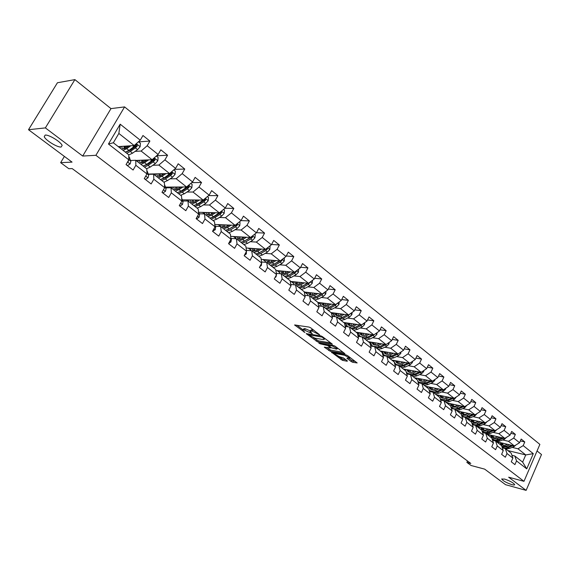 <?xml version="1.0" encoding="UTF-8"?>
<svg xmlns="http://www.w3.org/2000/svg" width="570" height="570" viewBox="0 0 570 570"><rect width="100%" height="100%" fill="white"/><g stroke="black" fill="none" stroke-linecap="round" stroke-linejoin="round"><path stroke-width="0.85" d="M319.677 334.904L310.757 327.843L309.111 327.08L294.597 324.986L304.936 332.488L302.642 330.123L303.603 329.709L312.246 333.685L309.966 331.312L312.153 331.084L319.677 334.904M504.436 479.035L501.764 479.171C503.346 481.08 506.73 482.911 511.931 484.65C513.848 485.155 514.753 485.113 514.653 484.521C513.057 482.598 509.651 480.774 504.436 479.035M45.18 135.09L44.239 136.679C45.393 140.184 57.477 147.58 61.133 147.039L62.144 145.457C61.068 141.987 48.756 134.449 45.18 135.09M351.163 361.544L352.745 362.285L357.176 362.94L347.593 355.623L345.99 354.875L331.619 352.274L342.428 360.34L347.258 361.252L347.28 360.817L343.332 357.867L339.357 356.685L334.291 353.835L335.146 353.543L344.615 355.26L349.724 358.131L346.902 358.252L351.163 361.544L351.704 360.447L355.516 361.594M45.365 127.901L82.7 156.052L110.979 108.614L74.898 79.622L45.365 127.901L28.5 129.718L72.048 162.115L60.634 162.664L68.828 168.713L72.169 168.585L470.827 463.439L466.88 462.391L471.105 465.512L484.657 469.131L505.569 484.692L526.124 490.378L541.5 454.532L537.054 450.955M82.7 156.052L95.903 155.304L523.98 481.322L508.654 477.204L526.124 490.378M332.103 344.408L332.096 343.938L322.413 336.635L320.782 335.88L306.211 333.649L317.782 341.943L332.267 344.081M335.139 346.232L344.935 353.714L330.237 351.241L324.309 347.166L330.707 347.949L327.686 345.584L320.091 343.803L318.751 343.04L333.521 345.477L335.139 346.232M28.5 129.718L57.435 82.75L74.898 79.622M95.903 155.304L124.581 106.903L539.875 444.401L523.98 481.322M520.367 440.924L524.785 441.95L521.18 439.057L519.576 442.726L513.741 438.074L515.358 434.383L511.682 431.433L510.057 435.131L504.108 430.386L505.747 426.666L501.999 423.66L500.353 427.393L494.283 422.548L495.95 418.808L492.124 415.737L490.449 419.492L484.258 414.554L485.953 410.785L482.056 407.657L480.353 411.44L474.033 406.403L475.758 402.598L471.782 399.406L470.051 403.225L463.602 398.081L465.355 394.248L461.294 390.992L459.534 394.839L452.958 389.595L454.732 385.726L450.592 382.406L448.804 386.282L442.092 380.924L443.895 377.026L439.67 373.635L437.853 377.547L430.998 372.075L432.837 368.149L428.519 364.686L426.666 368.626L419.663 363.04L421.536 359.079L417.126 355.538L415.245 359.513L408.091 353.806L409.994 349.816L405.491 346.204L403.574 350.208L396.264 344.38L398.202 340.354L393.599 336.656L391.647 340.696L384.18 334.74L386.154 330.685L381.451 326.909L379.463 330.978L371.832 324.893L373.834 320.796L369.025 316.934L367.009 321.045L359.207 314.818L361.245 310.693L356.328 306.745L354.269 310.885L346.289 304.515L348.37 300.354L343.339 296.322L341.245 300.497L333.079 293.985L335.196 289.788L330.051 285.656L327.921 289.866L319.563 283.204L321.722 278.972L316.457 274.74L314.284 278.994L305.734 272.168L307.928 267.9L302.542 263.575L300.326 267.857L291.569 260.875L293.814 256.571L288.292 252.139L286.033 256.457L277.07 249.311L279.357 244.965L273.707 240.426L271.398 244.787L262.214 237.462L264.551 233.08L258.759 228.435L256.407 232.831L246.995 225.328L249.375 220.904L243.44 216.137L241.039 220.576L231.399 212.888L233.828 208.421L227.743 203.54L225.292 208.014L215.403 200.134L217.89 195.631L211.648 190.622L209.147 195.139L199.001 187.053L201.538 182.507L195.139 177.37L192.582 181.93L182.179 173.629L184.766 169.048L178.203 163.775L175.589 168.378L164.915 159.864L167.559 155.232L160.818 149.825L158.154 154.47L147.188 145.728L149.896 141.054L142.97 135.503L140.249 140.184L120.177 124.182L108.457 144.025L113.337 142.778L128.756 154.805L128.806 159.828L126.041 164.58L133.102 170.031L135.845 165.3L135.753 160.27L146.803 168.891L146.96 173.928L144.26 178.638L151.136 183.946L153.822 179.251L153.622 174.206L164.388 182.607L164.645 187.658L162.001 192.325L168.699 197.491L171.321 192.845L171.029 187.787L181.517 195.973L181.873 201.039L179.279 205.656L185.813 210.693L188.378 206.091L187.986 201.025L198.21 208.998L198.659 214.078L196.123 218.652L202.485 223.561L205.001 219.001L204.523 213.921L214.491 221.702L215.025 226.782L212.539 231.32L218.745 236.108L221.21 231.584L220.647 226.497L230.365 234.085L230.978 239.172L228.549 243.668L234.598 248.335L237.013 243.86L236.372 238.766L245.855 246.169L246.546 251.263L244.16 255.716L250.066 260.269L252.432 255.83L251.712 250.743L260.967 257.961L261.737 263.055L259.4 267.472L265.164 271.918L267.48 267.515L266.689 262.421L275.723 269.475L276.557 274.569L274.27 278.944L279.891 283.283L282.164 278.922L281.309 273.828L290.13 280.718L291.035 285.812L288.791 290.144L294.277 294.384L296.507 290.059L295.581 284.971L304.202 291.697L305.164 296.785L302.962 301.088L308.327 305.228L310.515 300.939L309.531 295.851L317.953 302.421L335.538 304.651L327.351 298.181L321.323 297.454M524.785 441.95L523.196 445.612L533.285 453.663L526.737 468.853L516.534 460.923L514.924 464.621L511.261 461.8L512.879 458.088L506.979 453.506L505.348 457.233L501.614 454.354L503.253 450.614L497.24 445.94L495.579 449.694L491.775 446.759L493.442 442.99L487.307 438.23L485.619 442.014L481.736 439.014L483.431 435.216L477.168 430.357L475.458 434.169L471.497 431.112L473.221 427.286L466.83 422.327L465.091 426.175L461.052 423.054L462.797 419.199L456.285 414.134L454.511 418.01L450.386 414.825L452.167 410.942L445.512 405.776L443.716 409.68L439.506 406.431L441.315 402.513L434.518 397.24L432.694 401.18L428.391 397.86L430.236 393.906L423.296 388.519L421.437 392.495L417.048 389.103L418.914 385.12L411.832 379.62L409.944 383.624L405.455 380.161L407.358 376.143L400.126 370.529L398.202 374.561L393.614 371.027L395.551 366.973L388.156 361.238L386.203 365.306L381.515 361.694L383.489 357.604L375.929 351.74L373.934 355.844L369.146 352.146L371.155 348.028L363.432 342.029L361.401 346.168L356.507 342.392L358.544 338.238L350.65 332.103L348.584 336.279L343.575 332.417L345.655 328.227L337.575 321.95L335.474 326.161L330.351 322.214L332.467 317.989L324.202 311.569L322.057 315.816L316.813 311.769L318.972 307.508L310.515 300.939M305.164 296.785L296.507 290.059M291.035 285.812L282.164 278.922M276.557 274.569L267.48 267.515M261.737 263.055L252.432 255.83M246.546 251.263L237.013 243.86M230.978 239.172L221.21 231.584M215.025 226.782L205.001 219.001M198.659 214.078L188.378 206.091M181.873 201.039L171.321 192.845M164.645 187.658L153.822 179.251M146.96 173.928L135.845 165.3M128.806 159.828L108.457 144.025M502.662 439.933L508.504 441.308L514.361 445.932L496.427 441.672M493.684 437.824L493.121 435.665M502.327 447.87L505.305 448.597L511.19 453.186L512.879 458.088M514.361 445.932L519.576 442.726M508.504 441.308L513.741 438.074M506.979 453.506L505.305 448.597M492.979 432.324L498.843 433.67L504.813 438.387L486.873 434.212M492.544 440.289L495.594 441.016L501.593 445.697L503.253 450.614M504.813 438.387L510.057 435.131M498.843 433.67L504.108 430.386M497.24 445.94L495.594 441.016M483.111 424.565L488.982 425.883L495.074 430.692L477.126 426.609M482.569 432.559L485.683 433.286L491.803 438.059L493.442 442.99M495.074 430.692L500.353 427.393M488.982 425.883L494.283 422.548M487.307 438.23L485.683 433.286M473.043 416.656L478.935 417.945L485.141 422.847L467.193 418.857M472.387 424.678L475.58 425.398L481.821 430.272L483.431 435.216M485.141 422.847L490.449 419.492M478.935 417.945L484.258 414.554M477.168 430.357L475.58 425.398M462.776 408.583L468.683 409.844L475.017 414.846L457.062 410.956M461.999 416.634L465.27 417.361L471.639 422.327L473.221 427.286M475.017 414.846L480.353 411.44M468.683 409.844L474.033 406.403M466.83 422.327L465.27 417.361M452.295 400.347L458.216 401.579L464.678 406.681L446.738 402.897M451.404 408.434L454.753 409.153L461.251 414.219L462.797 419.199M464.678 406.681L470.051 403.225M458.216 401.579L463.602 398.081M456.285 414.134L454.753 409.153M441.607 391.946L447.543 393.143L454.133 398.352L436.2 394.675M440.589 400.062L444.023 400.781L450.649 405.954L452.167 410.942M454.133 398.352L459.534 394.839M447.543 393.143L452.958 389.595M445.512 405.776L444.023 400.781M430.699 383.375L436.641 384.529L443.375 389.851L425.455 386.289M429.545 391.512L433.065 392.231L439.833 397.511L441.315 402.513M443.375 389.851L448.804 386.282M436.641 384.529L442.092 380.924M434.518 397.24L433.065 392.231M419.556 374.618L425.519 375.737L432.388 381.173L414.483 377.732M418.266 382.791L421.878 383.503L428.79 388.897L430.236 393.906M432.388 381.173L437.853 377.547M425.519 375.737L430.998 372.075M423.296 388.519L421.878 383.503M408.184 365.684L414.155 366.767L421.173 372.31L403.289 368.997M394.939 363.29L394.568 363.225M406.745 373.884L410.45 374.59L417.511 380.097L418.914 385.12M421.173 372.31L426.666 368.626M414.155 366.767L419.663 363.04M411.832 379.62L410.45 374.59M396.57 356.556L402.548 357.597L409.723 363.261L391.861 360.083M383.311 354.262L382.613 354.141M394.982 364.793L398.786 365.484L405.997 371.113L407.358 376.143M409.723 363.261L415.245 359.513M402.548 357.597L408.091 353.806M400.126 370.529L398.786 365.484M384.707 347.237L390.692 348.227L398.024 354.02L380.19 350.978M371.448 345.042L370.386 344.864M382.955 355.502L386.859 356.186L394.226 361.929L393.934 360.454M398.024 354.02L403.574 350.208M390.692 348.227L396.264 344.38M395.551 366.973L394.226 361.929M388.156 361.238L386.859 356.186M372.58 337.711L378.58 338.658L386.068 344.572L368.277 341.679M359.328 335.63L357.882 335.402M370.664 346.011L374.675 346.681L382.206 352.552L383.489 357.604M386.068 344.572L391.647 340.696M378.58 338.658L384.18 334.74M375.929 351.74L374.675 346.681M360.19 327.978L366.197 328.876L373.849 334.918L356.1 332.182M346.952 326.012L345.099 325.734M358.095 336.307L362.228 336.963L369.923 342.969L371.155 348.028M373.849 334.918L379.463 330.978M366.197 328.876L371.832 324.893M363.432 342.029L362.228 336.963M347.522 318.031L353.543 318.872L361.366 325.057L343.66 322.478M334.319 316.186L332.018 315.858M345.249 326.396L349.495 327.03L357.362 333.165L358.544 338.238M361.366 325.057L367.009 321.045M353.543 318.872L359.207 314.818M350.65 332.103L349.495 327.03M334.569 307.857L340.596 308.648L348.598 314.968L330.949 312.56M321.565 306.275L318.63 305.777M332.103 316.257L336.478 316.87L344.522 323.147L345.655 328.227M348.598 314.968L354.269 310.885M340.596 308.648L346.289 304.515M337.575 321.95L336.478 316.87M318.651 305.891L323.154 306.482L331.391 312.902L332.467 317.989M335.538 304.651L341.245 300.497M327.351 298.181L333.079 293.985M324.202 311.569L323.154 306.482M307.772 286.817L313.806 287.48L322.178 294.099L304.266 292.011M302.285 286.211L298.552 287.287M304.886 295.288L309.531 295.851M322.178 294.099L327.921 289.866M313.806 287.48L319.563 283.204M318.972 307.508L317.953 302.421M293.899 275.93L299.941 276.528L308.512 283.297L290.244 281.366M290.793 284.444L295.581 284.971M308.512 283.297L314.284 278.994M299.941 276.528L305.734 272.168M279.706 264.786L285.748 265.314L294.526 272.246L275.887 270.486M276.357 273.344L281.309 273.828M294.526 272.246L300.326 267.857M285.748 265.314L291.569 260.875M265.171 253.379L271.22 253.835L280.205 260.932L261.181 259.357M261.573 261.986L266.689 262.421M280.205 260.932L286.033 256.457M271.22 253.835L277.07 249.311M250.287 241.701L256.336 242.072L265.535 249.346L246.105 247.986M246.425 250.351L251.712 250.743M265.535 249.346L271.398 244.787M256.336 242.072L262.214 237.462M235.04 229.739L241.089 230.023L250.515 237.476L230.643 236.351M231.057 238.452L236.372 238.766M250.515 237.476L256.407 232.831M241.089 230.023L246.995 225.328M219.407 217.484L225.456 217.683L235.118 225.314L214.776 224.459M212.923 217.27L212.567 217.256M215.353 226.262L220.647 226.497M235.118 225.314L241.039 220.576M225.456 217.683L231.399 212.888M203.39 204.922L209.439 205.022L219.343 212.845L198.652 212.289M196.636 204.801L196.251 204.801M199.265 213.771L204.523 213.921M219.343 212.845L225.292 208.014M209.439 205.022L215.403 200.134M186.96 192.04L193.009 192.04L203.169 200.07L182.322 199.849M179.842 192.04L179.479 192.04M182.763 200.961L187.986 201.025M203.169 200.07L209.147 195.139M193.009 192.04L199.001 187.053M170.109 178.838L176.159 178.724L186.575 186.96L165.564 187.11M165.834 187.822L171.029 187.787M186.575 186.96L192.582 181.93M176.159 178.724L182.179 173.629M152.817 165.293L158.859 165.065L169.554 173.515L148.371 174.057M148.471 174.342L153.622 174.206M169.554 173.515L175.589 168.378M158.859 165.065L164.915 159.864M135.069 151.392L141.111 151.036L152.09 159.714L135.988 160.455M130.644 160.505L135.753 160.27M152.09 159.714L158.154 154.47M141.111 151.036L147.188 145.728M120.177 124.182L118.845 133.444L134.157 145.542L118.261 146.618M134.157 145.542L140.249 140.184M110.979 108.614L124.581 106.903M467.507 460.988L466.88 462.391M64.389 156.415L60.634 162.664M118.845 133.444L113.337 142.778M507.834 450.564L525.747 454.931L517.988 448.797L512.159 447.4M503.552 445.341L503.032 445.213M511.924 455.309L514.838 456.029L522.64 462.113L525.747 454.931L533.285 453.663M526.737 468.853L522.64 462.113M517.988 448.797L523.196 445.612M516.534 460.923L514.838 456.029M138.596 141.88L149.896 141.054M156.615 155.795L167.559 155.232M174.427 169.368L184.766 169.048M153.223 173.936L153.579 174.213M191.748 182.635L201.538 182.507M170.067 187.074L170.986 187.787M208.606 195.588L217.89 195.631M186.497 199.892L187.943 201.025M225.015 208.242L233.828 208.421M202.528 212.396L204.48 213.921M241.01 220.604L249.375 220.904M218.167 224.601L220.419 226.354M256.486 232.674L264.551 233.08M233.436 236.507L235.709 238.281M271.562 244.473L279.357 244.965M248.342 248.142L250.636 249.931M286.275 255.994L293.814 256.571M262.905 259.5L265.214 261.302M300.632 267.259L307.928 267.9M277.127 270.6L279.457 272.417M314.654 278.267L321.722 278.972M291.035 281.445L293.372 283.269M328.341 289.033L335.196 289.788M304.622 292.047L306.974 293.885M318.602 305.655L321.259 306.005M341.715 299.556L348.37 300.354M317.96 302.456L320.276 304.259M331.989 315.737L334.184 316.044M354.782 309.852L361.245 310.693M331.398 312.937L333.279 314.405M345.071 325.613L346.831 325.876M367.557 319.927L373.834 320.796M344.529 323.183L346.004 324.337M357.853 335.281L359.214 335.495M380.048 329.781L386.154 330.685M357.369 333.201L358.452 334.048M370.357 344.743L371.334 344.907M392.26 339.428L398.202 340.354M369.93 343.005L370.635 343.546M382.577 354.02L383.211 354.127M404.208 348.868L409.994 349.816M415.908 358.117L421.536 359.079M427.35 367.166L432.837 368.149M438.551 376.036L443.895 377.026M449.523 384.722L454.732 385.726M460.268 393.236L465.355 394.248M470.791 401.579L475.758 402.598M481.109 409.759L485.953 410.785M491.212 417.782L495.95 418.808M501.123 425.647L505.747 426.666M510.841 433.357L515.358 434.383M314.006 330.294L312.723 329.952L312.153 331.084M310.173 330.892L311.526 329.759L312.723 329.952M310.151 330.899L305.356 328.776L304.779 329.902M296.749 325.142L302.848 329.709L304.173 328.584L305.356 328.776M313.714 337.832L318.338 340.839L330.814 342.969M322.192 337.134L308.313 334.618L314.875 338.138L323.447 339.585L324.472 339.179L322.192 337.134L322.435 336.649M324.829 338.459L324.472 339.179M343.297 352.381L330.778 350.144L330.237 351.241M326.489 347.379L330.778 350.144M328.755 344.857L328.398 344.594M336.442 349.139L337.319 348.819L332.132 345.897L328.47 345.434L331.491 347.807L336.442 349.139M349.082 358.473L351.704 360.447M338.73 356.528L342.962 359.25L345.926 359.805M333.493 352.616L334.519 353.386M129.02 145.892L127.003 147.324C124.794 148.841 123.206 149.198 122.237 148.392L121.666 146.39M130.815 145.77L126.732 148.677L123.113 150.409M120.306 148.221L120.448 146.476M138.453 141.759L140.448 143.348L140.113 146.796L137.598 149.611L132.511 153.202L128.756 154.926M126.697 153.202L130.316 151.485L135.411 147.887L137.277 146.027L136.807 144.552L128.934 150.395L125.314 152.119M124.224 146.219L123.861 148.791M124.125 148.742L125.044 146.162M137.277 146.027L136.18 146.098L130.587 150.138L126.868 151.613M125.336 148.321L126.041 146.091M126.091 164.495L127.509 165.585L130.167 163.918L130.872 161.182L128.941 156.8M127.751 161.638L128.421 161.246L128.727 159.963M146.811 159.956L144.837 161.324C142.635 162.799 141.032 163.12 140.028 162.293L139.401 160.298M148.635 159.871L144.595 162.671L140.961 164.331M138.068 162.072L138.168 160.348M156.365 156.009L158.125 157.413L157.797 160.818L155.304 163.583L150.216 167.074L146.583 168.713M146.255 160.341L146.404 159.971M144.452 167.053L148.086 165.407L153.173 161.901L155.033 160.077L154.584 158.638L146.739 164.345L143.099 165.998M141.837 160.184L141.574 162.735M141.702 162.721L142.543 160.149M155.033 160.077L153.914 160.127L148.328 164.06L144.78 165.471M142.928 162.386L143.562 160.106M164.153 173.65L162.215 174.962C160.013 176.394 158.396 176.686 157.363 175.831L156.693 173.843M165.991 173.608L161.994 176.301L158.346 177.897M155.375 175.574L155.439 173.879M173.814 169.888L175.353 171.114L175.033 174.47L172.56 177.199L167.48 180.597L163.825 182.172M163.098 174.363L163.369 173.672M161.752 180.548L165.4 178.973L170.48 175.56L172.325 173.764L171.905 172.354L164.082 177.94L160.434 179.522M159.009 173.786L158.845 176.315L159.614 173.772M172.325 173.764L171.2 173.793L165.621 177.626L162.258 178.973M160.092 176.059L160.647 173.743M144.31 178.553L145.471 179.45L148.065 177.776L148.72 175.047L146.953 170.829M146.062 175.489L146.511 174.712M162.044 192.24L162.97 192.952L165.5 191.278L166.119 188.556L164.488 184.559M181.053 186.996L179.158 188.25C176.949 189.646 175.318 189.903 174.263 189.033L173.544 187.053M182.913 186.989L178.952 189.589L175.296 191.121M172.247 188.741L172.275 187.06M190.815 183.412L192.147 184.466L191.819 187.779L189.375 190.465L184.302 193.779L180.633 195.289M179.55 187.986L179.935 187.01M178.609 193.707L182.272 192.19L187.345 188.869L189.183 187.11L188.777 185.72L180.989 191.185L177.327 192.703M175.76 187.038L175.688 189.546M176.273 187.031L175.631 189.29M189.183 187.11L188.043 187.117L182.471 190.85L179.308 192.126M176.85 189.368L177.32 187.024M197.534 200.006L195.667 201.203C193.465 202.564 191.826 202.799 190.743 201.908L189.988 199.928M199.407 200.027L195.489 202.549L191.819 204.01M188.698 201.573L188.698 199.913M207.387 196.586L208.513 197.484L208.192 200.761L205.77 203.405L200.704 206.632L197.028 208.079M195.638 201.224L196.094 199.992M195.054 206.532L198.723 205.079L203.796 201.844L205.613 200.113L205.236 198.759L197.477 204.103L193.807 205.563M192.104 199.949L192.111 202.443M192.525 199.956L191.997 201.901M205.613 200.113L204.466 200.106L198.902 203.739L195.945 204.944M193.202 202.329L193.593 199.97M213.608 212.695L211.776 213.843C209.575 215.168 207.922 215.374 206.817 214.463L206.019 212.489M215.503 212.745L211.613 215.182L207.936 216.586M204.751 214.099L204.723 212.453M223.547 209.439L224.48 210.18L224.16 213.415L221.759 216.016L216.7 219.165L213.023 220.554M211.392 214.078L211.876 212.646M220.084 212.247L213.551 216.7L209.874 218.096M208.05 212.546L208.136 215.011M208.392 212.553L207.965 214.192M211.092 219.051L214.769 217.655L219.828 214.498L221.637 212.802L221.067 211.449M221.637 212.802L220.476 212.767L214.926 216.315L212.183 217.441M209.162 214.954L209.475 212.582M179.329 205.57L180.02 206.105L182.493 204.438L183.07 201.723L181.673 198.239M196.166 218.566L196.643 218.93L199.058 217.263L199.593 214.562L198.46 211.84M212.582 231.235L215.218 229.774L215.709 227.074L214.847 225.079M229.29 225.065L227.487 226.176C225.292 227.459 223.632 227.644 222.499 226.718L221.673 224.744M231.199 225.15L227.344 227.508L223.661 228.855M220.447 226.489L220.355 224.694M239.3 221.972L240.056 222.571L239.742 225.763L237.355 228.328L232.311 231.399L228.62 232.724M226.796 226.561L227.287 224.986M235.082 225.314L229.24 228.99L225.549 230.33M223.618 224.829L223.775 227.28M223.889 224.837L223.547 226.176M226.746 231.256L230.43 229.924L235.474 226.846L237.27 225.171L236.97 223.875M237.27 225.171L236.101 225.129L228.043 229.632M224.744 227.259L224.979 224.886M228.591 243.59L230.971 241.979L231.427 239.286L230.836 237.961M244.594 237.141L242.82 238.203C240.633 239.457 238.958 239.614 237.804 238.673L236.942 236.707M246.518 237.248L242.699 239.535L239.008 240.832M235.823 238.737L235.624 236.636M254.676 234.199L255.253 234.662L254.94 237.811L252.581 240.34L247.544 243.333L243.853 244.608M241.865 238.709L242.343 237.013M250.294 237.462L244.544 240.982L240.854 242.271M238.816 236.814L239.044 239.25M239.015 236.828L238.759 237.854M242.015 243.176L245.706 241.894L250.743 238.894L252.524 237.248L252.353 236.03M252.524 237.248L251.349 237.184L243.54 241.523M239.963 239.265L240.127 236.892M244.366 255.332L246.347 253.885L246.44 250.501M259.542 248.926L257.79 249.952C255.602 251.171 253.928 251.306 252.752 250.351L251.862 248.385M261.48 249.061L257.683 251.277L253.992 252.517M250.871 250.679L250.522 248.292M269.674 246.126L270.087 246.461L269.781 249.575L267.437 252.068L262.414 254.982L258.716 256.208M256.6 250.543L257.049 248.748M265.15 249.318L259.485 252.688L255.795 253.921M253.664 248.513L253.956 250.928M253.792 248.52L253.621 249.247M256.928 254.811L260.618 253.579L265.649 250.65L267.416 249.033L267.366 247.921M267.416 249.033L266.233 248.955L258.68 253.123M254.826 250.978L254.918 248.598M259.842 266.632L261.352 265.506L261.68 262.713M274.134 260.433L272.41 261.416C270.223 262.613 268.541 262.72 267.344 261.751L266.425 259.792M276.079 260.59L272.317 262.741L268.62 263.931M265.599 262.328L265.079 259.685M284.316 257.775L284.266 261.053L281.943 263.511L276.935 266.361L273.237 267.537M271.014 262.072L271.42 260.205M279.649 260.889L274.077 264.124L270.38 265.307M268.164 259.934L268.513 262.335M268.235 259.941L268.135 260.355M271.491 266.169L275.189 264.993L280.198 262.136L281.958 260.547L282 259.549M280.077 260.925L273.479 264.444M269.346 262.407L269.375 260.034M274.94 277.661L276.008 276.849L276.5 274.676M288.384 271.669L286.682 272.624C284.508 273.785 282.813 273.871 281.608 272.887L280.654 270.935M290.344 271.854L286.61 273.942L282.912 275.082M280.012 273.7L279.3 270.807M298.616 269.147L298.416 272.275L296.115 274.697L291.12 277.476L287.423 278.602M285.107 273.315L285.47 271.391M293.821 272.182L288.327 275.289L284.63 276.421M282.335 271.092L282.741 273.479M285.713 277.269L289.41 276.137L294.412 273.351L296.158 271.783L296.272 270.921M294.141 272.211L287.95 275.488M283.532 273.572L283.497 271.206M289.681 288.427L290.807 286.24M302.314 282.642L300.632 283.568C298.459 284.701 296.763 284.765 295.538 283.767L294.562 281.822M304.28 282.848L300.575 284.886L296.877 285.976M294.134 284.808L293.201 281.68M312.545 280.29L312.246 283.233L309.966 285.62L304.978 288.334L301.281 289.418M298.887 284.288L299.2 282.314M296.179 281.993L296.642 284.359M299.613 288.114L303.311 287.024L308.292 284.302L310.187 282.043M307.893 283.233L302.107 286.275M297.405 284.473L297.305 282.114M307.658 283.212L302.25 286.197L300.575 284.886M304.067 298.937L304.665 297.768M315.923 293.365L312.973 294.825L310.629 295.089L309.154 294.405L308.156 292.46M317.896 293.6L314.22 295.573L310.522 296.621M307.985 295.666L306.781 292.303M326.033 291.256L325.755 293.942L323.496 296.3L318.53 298.951L314.825 299.984M312.374 294.996L312.638 292.987M321.188 293.985L315.858 296.856L312.161 297.903M309.717 292.645L310.23 294.996M313.194 298.709L316.892 297.668L321.865 295.011L323.767 292.93M321.338 293.999L315.965 296.806M310.964 295.125L310.807 292.773M329.225 303.853L326.296 305.264L323.952 305.499L322.463 304.808L321.444 302.862M331.213 304.102L327.558 306.026L323.86 307.031M321.394 306.133L320.062 302.691M339.214 301.972L338.965 304.409L336.72 306.738L331.769 309.325L328.071 310.315M325.563 305.456L325.776 303.411M334.412 304.508L329.161 307.28L325.463 308.277M322.955 303.055L323.518 305.392M326.475 309.068L330.173 308.071L335.124 305.477L337.005 303.582M334.483 304.515L329.595 307.052M324.216 305.534L324.002 303.19M342.235 314.099L339.328 315.474L337.34 315.73L335.481 314.975L334.44 313.037M344.223 314.369L340.596 316.243L336.906 317.205M334.932 316.656L333.051 312.844M352.103 312.445L351.875 314.64L349.652 316.941L344.715 319.471L341.024 320.418M338.466 315.68L338.63 313.607M347.344 314.797L342.164 317.469L338.473 318.43M335.908 313.236L336.507 315.559M339.464 319.2L343.154 318.245L348.092 315.709L349.916 314.02M337.184 315.709L336.92 313.372M354.96 324.123L352.075 325.456L349.724 325.641L348.213 324.921L347.151 322.99M356.955 324.416L353.35 326.232L349.659 327.159M348.142 326.824L347.166 326.218L345.762 322.784M364.707 322.677L364.501 324.651L362.299 326.916L357.383 329.389L353.692 330.301M351.091 325.669L351.206 323.575M359.991 324.857L354.889 327.437L351.191 328.356M348.576 323.197L349.218 325.506M352.16 329.111L355.851 328.192L360.774 325.712L362.449 324.28M349.866 325.662L349.553 323.34M367.408 333.927L364.536 335.224L362.548 335.438L360.668 334.647L359.592 332.723M369.41 334.234L365.826 336.008C363.254 337.219 361.188 337.191 359.634 335.93L358.195 332.51M377.041 332.68L376.856 334.44L374.668 336.685L369.773 339.1L366.082 339.969M363.453 335.431L363.517 333.329M372.367 334.69L367.329 337.184L363.639 338.067M360.967 332.937L361.651 335.231M364.586 338.808L368.277 337.924L374.59 334.405M362.278 335.402L361.921 333.079M379.584 343.518L376.734 344.779L374.39 344.914L372.858 344.173L371.768 342.249M381.587 343.845L378.038 345.577C375.473 346.752 373.4 346.71 371.832 345.441L370.365 342.021M389.111 342.463L388.947 344.024L386.774 346.232L381.893 348.598L378.209 349.431M375.559 344.985L375.573 342.869M384.472 344.316L379.506 346.724L375.822 347.572M373.101 342.463L373.82 344.75M376.749 348.291L380.432 347.451L386.318 344.401M374.426 344.921L374.02 342.613M391.505 352.908L388.676 354.127L386.325 354.248L384.793 353.493L383.681 351.576M393.514 353.25L389.98 354.939C387.429 356.086 385.356 356.022 383.774 354.747L382.271 351.334M400.917 352.025L400.774 353.4L398.622 355.58L393.756 357.896L390.08 358.694M387.408 354.333L387.372 352.203M396.321 353.728L391.419 356.065L387.743 356.87M385.256 355.901L384.13 355.017M384.978 351.797L385.733 354.07M388.647 357.575L392.324 356.77L397.931 353.998M386.325 354.248L385.869 351.947M403.175 362.093L400.368 363.282L398.017 363.382L396.471 362.62L395.345 360.703M405.184 362.456L401.679 364.102C399.128 365.228 397.062 365.142 395.466 363.86L394.248 362.007M412.481 361.387L412.352 362.577L410.222 364.736L405.377 366.995L401.7 367.764M399.007 363.482L398.929 361.344M407.921 362.94L403.083 365.206L399.413 365.976M397.176 365.192L395.822 364.13M396.606 360.931L397.397 363.19M400.297 366.667L403.973 365.897L409.502 363.225M397.967 363.368L397.475 361.081M414.597 371.091L411.811 372.253L409.459 372.331L407.913 371.555L406.773 369.645M416.613 371.469L413.129 373.072C410.592 374.169 408.519 374.077 406.916 372.78L406.239 372.018M405.655 370.842L405.356 369.381M423.802 370.543L423.695 371.569L421.579 373.699L416.748 375.908L413.086 376.642M410.372 372.431L410.25 370.286M419.278 371.961L414.511 374.155L410.842 374.889M408.911 374.298L407.272 373.058M407.999 369.873L408.818 372.117M411.711 375.573L415.38 374.832L420.838 372.246M409.367 372.303L408.84 370.03M425.79 379.905L423.018 381.031L421.03 381.159L419.114 380.304L417.967 378.402M427.806 380.29L424.344 381.857C421.814 382.933 419.741 382.819 418.131 381.522L417.824 381.223M416.855 379.584L416.549 378.131M434.889 379.513L434.796 380.368L432.701 382.47L427.892 384.636L424.23 385.341M421.508 381.202L421.344 379.05M430.407 380.789L425.697 382.919L422.035 383.624M420.525 383.232L418.487 381.8M419.157 378.63L420.005 380.867M422.883 384.287L426.545 383.582L431.939 381.088M420.539 381.059L419.976 378.786M436.748 388.533L433.998 389.631L431.654 389.673L430.094 388.882L428.932 386.98M438.772 388.94L435.33 390.464C432.822 391.512 430.756 391.391 429.132 390.094M427.828 388.142L427.507 386.702M445.754 388.291L445.676 388.989L443.595 391.07L438.807 393.186L435.152 393.863M432.423 389.78L432.217 387.636M441.301 389.438L436.656 391.505C434.133 392.552 432.06 392.424 430.443 391.113L429.481 390.365M430.094 387.215L430.963 389.438M431.055 391.554L431.44 391.904M433.834 392.83L437.489 392.16L442.812 389.738M431.483 389.631L430.884 387.372M447.493 396.991L444.757 398.059L442.413 398.081L440.845 397.283L439.677 395.388M449.516 397.404L444.222 399.477L442.021 399.492L440.19 398.715M438.579 396.528L438.252 395.096M456.392 396.884L454.269 399.492L449.495 401.565L445.854 402.206M443.118 398.195L442.876 396.043M451.982 397.91L447.393 399.919C444.878 400.938 442.812 400.796 441.18 399.484L440.247 398.751M440.802 395.623L441.7 397.832M441.786 399.919L442.42 400.446M444.564 401.202L448.205 400.553L453.471 398.216M442.206 398.024L441.579 395.78M458.016 405.277L455.302 406.317L452.958 406.325L451.39 405.519L450.207 403.631M460.04 405.705L456.641 407.165L451.005 407.115M449.117 404.75L448.782 403.325M466.823 405.299L464.728 407.75L459.976 409.78L456.342 410.393M453.599 406.439L453.321 404.287M462.448 406.211L457.909 408.163C455.409 409.16 453.342 409.003 451.704 407.685L451.012 407.144M451.305 403.859L452.231 406.061M452.302 408.12L453.25 408.825M455.074 409.403L458.715 408.79L463.909 406.517M452.723 406.26L452.06 404.023M468.333 413.4L465.633 414.411L463.296 414.404L461.721 413.592L460.524 411.704M470.357 413.834L466.98 415.266L461.593 415.316M459.449 412.815L459.099 411.397M477.047 413.549L474.981 415.836L470.25 417.831L466.623 418.416M463.88 414.511L463.56 412.367M472.715 414.347L468.226 416.243C465.733 417.219 463.666 417.048 462.021 415.722L461.622 415.416M461.6 411.939L462.548 414.134M462.612 416.157L463.987 417.076M465.384 417.447L469.01 416.855L474.147 414.661M463.025 414.326L462.334 412.096M478.451 421.358L475.765 422.349L473.428 422.327L471.853 421.501L470.649 419.627M480.474 421.807L477.118 423.204L471.96 423.332M469.573 420.717L469.224 419.306M487.065 421.629L485.034 423.767L480.325 425.719L476.705 426.282M473.962 422.427L473.606 420.282M482.769 422.32L478.337 424.166C475.857 425.12 473.791 424.935 472.138 423.61L472.017 423.517M471.696 419.862L472.665 422.042M472.722 424.037L472.908 424.208C474.561 425.541 476.627 425.726 479.106 424.764L484.179 422.634M473.128 422.235L472.409 420.019M488.369 429.167L485.704 430.129L483.367 430.094L481.793 429.267L480.574 427.393M490.392 429.63L487.058 430.991L482.12 431.184M479.512 428.469L479.149 427.065M496.897 429.552L494.895 431.547L490.2 433.457L486.588 433.991M484.065 432.908L483.182 432.217M483.845 430.193L483.46 428.049M492.637 430.143L486.338 432.459L484.087 432.366L482.213 431.462M481.6 427.628L482.583 429.794M482.633 431.761L482.819 431.932C484.472 433.264 486.538 433.464 489.003 432.523L494.019 430.457M483.039 429.994L482.291 427.785M498.095 436.827L495.444 437.767L493.114 437.71L491.54 436.876L490.314 435.01M500.118 437.297L496.805 438.629L492.074 438.864M489.252 436.071L488.889 434.682M506.488 437.347L504.557 439.178L499.883 441.045L496.285 441.558M493.969 440.631L492.9 439.791M502.312 437.81L496.171 440.047L494.026 440.004L492.195 439.235M491.311 435.245L492.316 437.404M492.359 439.342L492.53 439.506C494.197 440.838 496.256 441.052 498.714 440.133L503.673 438.123M492.765 437.596L491.988 435.402M507.635 444.336L505.006 445.255L502.683 445.184L501.094 444.344L499.869 442.484M509.658 444.814L506.359 446.125L501.828 446.396M498.814 443.531L498.436 442.149M515.879 444.999L514.04 446.659L509.388 448.49L505.797 448.982M503.723 448.212L502.434 447.222M503.061 445.27L502.605 443.139M511.803 445.327L507.514 447.022L501.978 446.83M500.845 442.719L501.864 444.864M501.985 446.866L502.063 446.93C503.73 448.269 505.79 448.49 508.241 447.593L513.143 445.647M502.298 445.063L501.5 442.876M317.632 333.022L317.383 333.507M311.526 329.759L310.956 330.892M311.348 332.688L311.106 333.158M310.251 331.747L309.966 332.303M304.173 328.584L303.603 329.709M304.045 331.505L303.81 331.968M295.196 324.9L294.961 325.363M318.772 333.885L318.53 334.369M318.338 340.839L317.782 341.943M316.749 340.098L316.193 341.209M306.781 333.571L306.553 334.013M321.338 336.043L321.053 336.606M308.84 333.913L308.527 334.533M323.632 337.554L323.389 338.031M329.204 349.41L328.655 350.507M324.85 347.087L324.636 347.508M330.607 347.144L330.379 347.607M328.199 344.558L327.686 345.584M326.382 344.244L326.083 344.843M320.39 343.204L320.091 343.803M332.438 345.292L332.132 345.897M329.089 344.715L328.79 345.313M347.415 358.174L347.216 358.58M344.9 354.683L344.615 355.26M335.431 352.965L335.146 353.543M342.962 359.25L342.428 360.34M341.402 358.523L340.86 359.613M331.826 352.31L331.626 352.723M353.286 361.18L352.745 362.285M140.127 146.711L136.287 143.668M128.934 150.395L126.732 148.677M126.091 146.091L127.352 147.081M132.511 153.202L130.316 151.485M134.021 146.789L132.582 145.649M137.598 149.611L135.411 147.887M127.552 161.987L130.102 163.96M128.777 157.142L129.768 157.904M128.806 159.572L130.872 161.182M127.972 161.267L128.421 161.246M157.812 160.733L154.206 157.876M146.739 164.345L144.595 162.671M143.925 160.085L145.186 161.082M150.216 167.074L148.086 165.407M151.827 160.833L150.494 159.785M155.304 163.583L153.173 161.901M175.04 174.392L171.67 171.72M164.082 177.94L161.994 176.301M161.296 173.729L162.564 174.719M167.48 180.597L165.4 178.973M169.162 174.52L167.943 173.558M172.56 177.199L170.48 175.56M145.735 176.066L148.001 177.819M146.882 171.228L147.537 171.741M146.953 173.672L148.72 175.047M163.448 189.774L165.442 191.32M164.63 187.402L166.119 188.556M191.834 187.701L188.677 185.2M180.989 191.185L178.952 189.589M178.225 187.017L179.5 188.022M184.302 193.779L182.272 192.19M186.069 187.858L184.944 186.974M189.375 190.465L187.345 188.869M208.2 200.676L205.257 198.346M197.477 204.103L195.489 202.549M194.74 199.977L195.788 200.804M200.704 206.632L198.723 205.079M202.542 200.861L201.523 200.049M205.77 203.405L203.796 201.844M224.167 213.337L221.424 211.157M213.551 216.7L211.613 215.182M210.836 212.617L211.655 213.258M216.7 219.165L214.769 217.655M218.609 213.536L217.683 212.802M221.759 216.016L219.828 214.498M180.697 203.134L182.436 204.48M181.851 200.783L183.07 201.723M197.505 216.151L199.001 217.305M198.638 213.814L199.593 214.562M213.893 228.841L215.154 229.817M214.997 226.525L215.709 227.074M239.749 225.684L237.191 223.654M229.24 228.99L227.344 227.508M226.546 224.951L227.138 225.414M232.311 231.399L230.43 229.924M234.284 225.905L233.444 225.243M237.355 228.328L235.474 226.846M229.874 241.217L230.914 242.015M230.95 238.916L231.427 239.286M254.947 237.733L252.574 235.852M244.544 240.982L242.699 239.535M241.88 236.985L242.25 237.277M247.544 243.333L245.706 241.894M249.582 237.975L248.826 237.384M252.581 240.34L250.743 238.894M245.463 253.287L246.29 253.921M269.788 249.496L267.587 247.751M259.485 252.688L257.683 251.277M262.414 254.982L260.618 253.579M264.516 249.76L263.839 249.225M267.437 252.068L265.649 250.65M260.675 265.057L261.302 265.542M284.273 260.982L282.243 259.364M274.077 264.124L272.317 262.741M276.935 266.361L275.189 264.993M279.093 261.26L278.495 260.789M281.943 263.511L280.198 262.136M280.832 260.454L281.958 260.547M275.517 276.557L275.951 276.892M298.423 272.196L296.557 270.714M288.327 275.289L286.61 273.942M291.12 277.476L289.41 276.137M293.329 272.496L292.809 272.082M296.115 274.697L294.412 273.351M295.246 271.698L296.158 271.783M312.253 283.155L310.529 281.794M304.978 288.334L303.311 287.024M307.237 283.468L306.788 283.119M309.966 285.62L308.292 284.302M309.325 282.692L310.03 282.763M325.762 293.863L324.188 292.617M315.858 296.856L314.22 295.573M318.53 298.951L316.892 297.668M320.832 294.198L320.447 293.892M323.496 296.3L321.865 295.011M323.076 293.436L323.589 293.493M338.972 304.337L337.533 303.197M329.161 307.28L327.558 306.026M331.769 309.325L330.173 308.071M336.72 306.738L335.124 305.477M351.882 314.569L350.579 313.536M342.164 317.469L340.596 316.243M344.715 319.471L343.154 318.245M349.652 316.941L348.092 315.709M364.508 324.579L363.339 323.653M354.889 327.437L353.35 326.232M357.383 329.389L355.851 328.192M362.299 326.916L360.774 325.712M376.863 334.369L375.815 333.543M367.329 337.184L365.826 336.008M369.773 339.1L368.277 337.924M374.668 336.685L373.179 335.502M388.954 343.952L388.02 343.218M379.506 346.724L378.038 345.577M381.893 348.598L380.432 347.451M386.774 346.232L385.313 345.078M400.781 353.329L399.962 352.68M391.419 356.065L389.98 354.939M393.756 357.896L392.324 356.77M398.622 355.58L397.197 354.454M412.359 362.513L411.654 361.95M403.083 365.206L401.679 364.102M405.377 366.995L403.973 365.897M410.222 364.736L408.825 363.632M423.702 371.498L423.097 371.02M414.511 374.155L413.129 373.072M416.748 375.908L415.38 374.832M421.579 373.699L420.211 372.616M434.803 380.304L434.304 379.905M425.697 382.919L424.344 381.857M427.892 384.636L426.545 383.582M432.701 382.47L431.362 381.416M445.683 388.925L445.277 388.597M436.656 391.505L435.33 390.464M438.807 393.186L437.489 392.16M443.595 391.07L442.277 390.03M447.393 399.919L446.096 398.9M449.495 401.565L448.205 400.553M454.269 399.492L452.979 398.473M457.909 408.163L456.641 407.165M459.976 409.78L458.715 408.79M464.728 407.75L463.467 406.752M468.226 416.243L466.98 415.266M470.25 417.831L469.01 416.855M474.981 415.836L473.748 414.86M478.337 424.166L477.118 423.204M480.325 425.719L479.106 424.764M485.034 423.767L483.823 422.812M488.255 431.932L487.058 430.991M490.2 433.457L489.003 432.523M494.895 431.547L493.705 430.607M497.973 439.548L496.805 438.629M499.883 441.045L498.714 440.133M504.557 439.178L503.396 438.252M507.514 447.022L506.359 446.125M509.388 448.49L508.241 447.593M514.04 446.659L512.9 445.754M501.935 478.779L501.764 479.171M45.208 135.083L44.239 136.679M308.684 333.885L308.356 334.533M330.971 347.415L330.707 347.949M337.661 348.128L337.319 348.819M328.847 344.672L328.534 345.313M350.051 357.476L349.724 358.131M334.782 352.844L334.447 353.528M136.344 144.588L136.807 144.552M129.212 157.007L128.77 156.665M154.157 158.652L154.584 158.638M171.513 172.361L171.905 172.354M188.421 185.727L188.777 185.72M347.508 326.482L347.907 326.795M359.983 336.2L360.632 336.713M372.182 345.712L373.086 346.41M463.175 416.62L463.659 417.005M473.278 424.493L473.969 425.035"/></g></svg>

